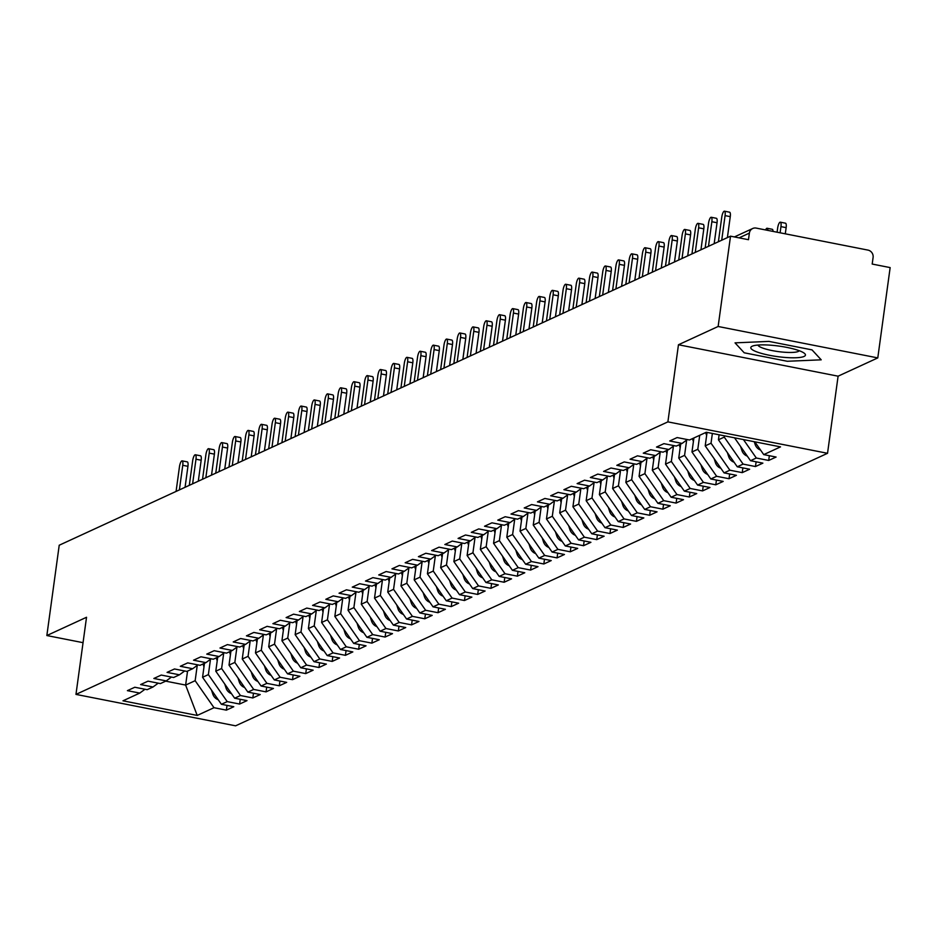 <?xml version="1.0" encoding="UTF-8"?>
<svg xmlns="http://www.w3.org/2000/svg" width="937" height="937" viewBox="0 0 937 937"><rect width="100%" height="100%" fill="white"/><g stroke="black" fill="none" stroke-linecap="round" stroke-linejoin="round"><path stroke-width="1.41" d="M877.782 357.911L718.14 326.486L678.458 344.757L838.1 376.182L877.782 357.911L890.15 267.595L872.195 264.058L873.097 257.464A6.36 5.973 65.3 0 0 867.955 250.097L756.218 228.101A6.36 5.973 65.3 0 0 749.377 233.114L748.476 239.708L730.52 236.171L59.218 545.229L46.85 635.544L83.053 642.677M838.1 376.182L827.535 453.297L235.597 725.824L75.967 694.399L667.894 421.873L827.535 453.297M763.737 454.609L780.533 446.879L706.299 432.262L689.503 439.992L677.135 437.556L669.721 440.976L682.101 443.412L676.28 446.082L663.9 443.646L656.497 447.066L668.866 449.502L663.045 452.173L650.676 449.737L643.274 453.157L655.642 455.581L649.821 458.263L637.453 455.827L630.039 459.235L642.407 461.672L636.598 464.354L624.218 461.918L616.815 465.326L629.184 467.762L623.363 470.444L610.994 468.008L603.58 471.416L615.96 473.853L610.139 476.535L597.771 474.099L590.357 477.507L602.725 479.943L596.916 482.625L584.536 480.189L577.133 483.597L589.502 486.034L583.681 488.716L571.312 486.28L563.898 489.688L576.278 492.124L570.457 494.806L558.089 492.37L550.675 495.778L563.043 498.215L557.222 500.897L544.854 498.461L537.451 501.869L549.82 504.305L543.999 506.987L531.63 504.551L524.216 507.959L536.596 510.396L530.775 513.078L518.407 510.642L510.993 514.05L523.361 516.486L517.54 519.168L505.172 516.732L497.77 520.14L510.138 522.577L504.317 525.259L491.948 522.823L484.534 526.231L496.915 528.667L491.093 531.338L478.713 528.913L471.311 532.321L483.679 534.758L477.858 537.428L465.49 534.992L458.088 538.412L470.456 540.848L464.635 543.519L452.266 541.082L444.852 544.502L457.233 546.939L451.411 549.609L439.031 547.173L431.629 550.593L443.997 553.017L438.176 555.7L425.808 553.263L418.406 556.672L430.774 559.108L424.953 561.79L412.585 559.354L405.171 562.762L417.551 565.198L411.73 567.881L399.349 565.444L391.947 568.853L404.315 571.289L398.494 573.971L386.126 571.535L378.724 574.943L391.092 577.379L385.271 580.062L372.903 577.625L365.489 581.034L377.869 583.47L372.048 586.152L359.667 583.716L352.265 587.124L364.634 589.56L358.812 592.243L346.444 589.806L339.042 593.215L351.41 595.651L345.589 598.333L333.221 595.897L325.807 599.305L338.175 601.741L332.366 604.424L319.985 601.987L312.583 605.396L324.952 607.832L319.13 610.514L306.762 608.078L299.36 611.486L311.728 613.922L305.907 616.605L293.539 614.168L286.125 617.577L298.493 620.013L292.684 622.695L280.304 620.259L272.901 623.667L285.27 626.103L279.449 628.774L267.08 626.349L259.666 629.758L272.046 632.194L266.225 634.864L253.857 632.428L246.443 635.848L258.811 638.284L252.99 640.955L240.622 638.519L233.219 641.939L245.588 644.375L239.767 647.045L227.398 644.609L219.984 648.029L232.364 650.454L226.543 653.136L214.175 650.7L206.761 654.108L219.129 656.544L213.308 659.226L200.94 656.79L193.537 660.198L205.906 662.635L200.085 665.317L187.716 662.881L180.302 666.289L192.682 668.725L186.861 671.407L174.481 668.971L167.079 672.379L179.447 674.816L173.626 677.498L161.258 675.062L153.855 678.47L166.224 680.906L160.403 683.588L148.034 681.152L140.62 684.56L153 686.997L147.179 689.679L134.799 687.243L127.397 690.651L139.765 693.087L122.97 700.817L197.203 715.435L213.999 707.704L226.367 710.141L233.781 706.721L221.401 704.284L227.222 701.614L239.603 704.05L247.005 700.63L234.637 698.206L240.458 695.523L252.826 697.96L260.228 694.551L247.86 692.115L253.681 689.433L266.049 691.869L273.463 688.461L261.083 686.025L266.904 683.342L279.285 685.779L286.687 682.37L274.318 679.934L280.14 677.252L292.508 679.688L299.91 676.28L287.542 673.844L293.363 671.161L305.731 673.598L313.145 670.189L300.765 667.753L306.586 665.071L318.967 667.507L326.369 664.099L314 661.663L319.822 658.98L332.19 661.417L339.592 658.008L327.224 655.572L333.045 652.89L345.413 655.326L352.827 651.918L340.447 649.482L346.268 646.799L358.648 649.236L366.051 645.827L353.682 643.391L359.503 640.709L371.872 643.145L379.274 639.737L366.906 637.301L372.727 634.618L385.095 637.055L392.509 633.646L380.129 631.21L385.95 628.528L398.33 630.964L405.733 627.556L393.364 625.12L399.185 622.449L411.554 624.874L418.956 621.465L406.588 619.029L412.409 616.359L424.777 618.783L432.191 615.375L419.823 612.939L425.632 610.268L438.012 612.704L445.415 609.284L433.046 606.848L438.867 604.178L451.236 606.614L458.65 603.194L446.27 600.769L452.091 598.087L464.459 600.523L471.873 597.115L459.505 594.679L465.314 591.997L477.694 594.433L485.097 591.024L472.728 588.588L478.549 585.906L490.918 588.342L498.332 584.934L485.952 582.498L491.773 579.816L504.141 582.252L511.555 578.843L499.187 576.407L505.008 573.725L517.376 576.161L524.779 572.753L512.41 570.317L518.231 567.635L530.6 570.071L538.014 566.662L525.634 564.226L531.455 561.544L543.835 563.98L551.237 560.572L538.869 558.136L544.69 555.454L557.058 557.89L564.461 554.481L552.092 552.045L557.913 549.363L570.282 551.799L577.696 548.391L565.316 545.955L571.137 543.273L583.517 545.709L590.919 542.3L578.551 539.864L584.372 537.182L596.74 539.618L604.142 536.21L591.774 533.774L597.595 531.092L609.964 533.528L617.378 530.119L604.997 527.683L610.819 525.013L623.199 527.437L630.601 524.029L618.233 521.593L624.054 518.922L636.422 521.347L643.824 517.938L631.456 515.502L637.277 512.832L649.646 515.268L657.06 511.848L644.679 509.412L650.501 506.741L662.881 509.178L670.283 505.757L657.915 503.333L663.736 500.651L676.104 503.087L683.506 499.679L671.138 497.242L676.959 494.56L689.327 496.997L696.741 493.588L684.361 491.152L690.182 488.47L702.563 490.906L709.965 487.498L697.596 485.061L703.418 482.379L715.786 484.816L723.188 481.407L710.82 478.971L716.641 476.289L729.009 478.725L736.423 475.317L724.055 472.88L729.864 470.198L742.245 472.635L749.647 469.226L737.278 466.79L743.1 464.108L755.468 466.544L762.882 463.136L750.502 460.699L756.323 458.017L768.691 460.454L776.105 457.045L763.737 454.609L754.8 441.807M756.323 458.017L743.451 439.582M750.502 460.699L734.538 437.825M724.43 435.834L724.254 437.11L718.433 439.781L719.124 434.791M743.1 464.108L724.254 437.11M737.278 466.79L718.433 439.781M682.101 443.412L687.336 439.57M712.366 433.456L711.031 443.201L705.21 445.871L707.048 432.414M729.864 470.198L711.031 443.201M724.055 472.88L705.21 445.871M668.866 449.502L674.101 445.661M699.716 435.295L697.796 449.291L691.974 451.962L693.895 437.977M716.641 476.289L697.796 449.291M710.82 478.971L691.974 451.962M655.642 455.581L660.878 451.751M686.669 440.05L684.572 455.37L678.751 458.052L680.672 444.068M703.418 482.379L684.572 455.37M697.596 485.061L678.751 458.052M642.407 461.672L647.654 457.842M673.445 446.141L671.349 461.461L665.528 464.143L667.437 450.158M690.182 488.47L671.349 461.461M684.361 491.152L665.528 464.143M629.184 467.762L634.419 463.932M660.21 452.231L658.114 467.551L652.293 470.233L654.213 456.249M676.959 494.56L658.114 467.551M671.138 497.242L652.293 470.233M615.96 473.853L621.196 470.023M646.987 458.322L644.89 473.642L639.069 476.324L640.99 462.328M663.736 500.651L644.89 473.642M657.915 503.333L639.069 476.324M602.725 479.943L607.972 476.113M633.763 464.412L631.667 479.732L625.846 482.414L627.755 468.418M650.501 506.741L631.667 479.732M644.679 509.412L625.846 482.414M589.502 486.034L594.737 482.204M620.528 470.503L618.432 485.823L612.611 488.505L614.531 474.509M637.277 512.832L618.432 485.823M631.456 515.502L612.611 488.505M576.278 492.124L581.514 488.282M607.305 476.593L605.208 491.913L599.387 494.595L601.308 480.599M624.054 518.922L605.208 491.913M618.233 521.593L599.387 494.595M563.043 498.215L568.29 494.373M594.081 482.684L591.985 498.004L586.164 500.686L588.073 486.69M610.819 525.013L591.985 498.004M604.997 527.683L586.164 500.686M549.82 504.305L555.055 500.463M580.846 488.774L578.75 504.094L572.929 506.776L574.849 492.78M597.595 531.092L578.75 504.094M591.774 533.774L572.929 506.776M536.596 510.396L541.832 506.554M567.623 494.865L565.526 510.185L559.705 512.867L561.626 498.871M584.372 537.182L565.526 510.185M578.551 539.864L559.705 512.867M523.361 516.486L528.597 512.644M554.399 500.955L552.303 516.275L546.482 518.957L548.391 504.961M571.137 543.273L552.303 516.275M565.316 545.955L546.482 518.957M510.138 522.577L515.373 518.735M541.164 507.046L539.068 522.366L533.247 525.048L535.168 511.052M557.913 549.363L539.068 522.366M552.092 552.045L533.247 525.048M496.915 528.667L502.15 524.825M527.941 513.136L525.844 528.456L520.023 531.127L521.944 517.142M544.69 555.454L525.844 528.456M538.869 558.136L520.023 531.127M483.679 534.758L488.915 530.916M514.718 519.215L512.609 534.547L506.8 537.217L508.709 523.233M531.455 561.544L512.609 534.547M525.634 564.226L506.8 537.217M470.456 540.848L475.691 537.006M501.482 525.306L499.386 540.637L493.565 543.308L495.486 529.323M518.231 567.635L499.386 540.637M512.41 570.317L493.565 543.308M457.233 546.939L462.468 543.097M488.259 531.396L486.162 546.728L480.341 549.398L482.262 535.414M505.008 573.725L486.162 546.728M499.187 576.407L480.341 549.398M443.997 553.017L449.233 549.187M475.036 537.487L472.927 552.807L467.118 555.489L469.027 541.504M491.773 579.816L472.927 552.807M485.952 582.498L467.118 555.489M430.774 559.108L436.01 555.278M461.8 543.577L459.704 558.897L453.883 561.579L455.804 547.595M478.549 585.906L459.704 558.897M472.728 588.588L453.883 561.579M417.551 565.198L422.786 561.368M448.577 549.668L446.48 564.988L440.659 567.67L442.569 553.685M465.314 591.997L446.48 564.988M459.505 594.679L440.659 567.67M404.315 571.289L409.551 567.459M435.354 555.758L433.245 571.078L427.424 573.76L429.345 559.764M452.091 598.087L433.245 571.078M446.27 600.769L427.424 573.76M391.092 577.379L396.328 573.549M422.118 561.849L420.022 577.169L414.201 579.851L416.122 565.854M438.867 604.178L420.022 577.169M433.046 606.848L414.201 579.851M377.869 583.47L383.104 579.64M408.895 567.939L406.799 583.259L400.977 585.941L402.887 571.945M425.632 610.268L406.799 583.259M419.823 612.939L400.977 585.941M364.634 589.56L369.869 585.719M395.672 574.03L393.563 589.35L387.742 592.032L389.663 578.035M412.409 616.359L393.563 589.35M406.588 619.029L387.742 592.032M351.41 595.651L356.646 591.809M382.437 580.12L380.34 595.44L374.519 598.122L376.44 584.126M399.185 622.449L380.34 595.44M393.364 625.12L374.519 598.122M338.175 601.741L343.422 597.9M369.213 586.211L367.117 601.531L361.295 604.213L363.205 590.216M385.95 628.528L367.117 601.531M380.129 631.21L361.295 604.213M324.952 607.832L330.187 603.99M355.978 592.301L353.881 607.621L348.06 610.303L349.981 596.307M372.727 634.618L353.881 607.621M366.906 637.301L348.06 610.303M311.728 613.922L316.964 610.081M342.755 598.392L340.658 613.712L334.837 616.394L336.758 602.397M359.503 640.709L340.658 613.712M353.682 643.391L334.837 616.394M298.493 620.013L303.74 616.171M329.531 604.482L327.435 619.802L321.614 622.484L323.523 608.488M346.268 646.799L327.435 619.802M340.447 649.482L321.614 622.484M285.27 626.103L290.505 622.262M316.296 610.573L314.2 625.893L308.378 628.563L310.299 614.578M333.045 652.89L314.2 625.893M327.224 655.572L308.378 628.563M272.046 632.194L277.282 628.352M303.073 616.651L300.976 631.983L295.155 634.654L297.076 620.669M319.822 658.98L300.976 631.983M314 661.663L295.155 634.654M258.811 638.284L264.058 634.443M289.849 622.742L287.753 638.074L281.932 640.744L283.841 626.759M306.586 665.071L287.753 638.074M300.765 667.753L281.932 640.744M245.588 644.375L250.823 640.533M276.614 628.832L274.518 644.164L268.696 646.835L270.617 632.85M293.363 671.161L274.518 644.164M287.542 673.844L268.696 646.835M232.364 650.454L237.6 646.624M263.391 634.923L261.294 650.243L255.473 652.925L257.394 638.94M280.14 677.252L261.294 650.243M274.318 679.934L255.473 652.925M219.129 656.544L224.365 652.714M250.167 641.013L248.071 656.333L242.25 659.016L244.159 645.031M266.904 683.342L248.071 656.333M261.083 686.025L242.25 659.016M205.906 662.635L211.141 658.805M236.932 647.104L234.836 662.424L229.015 665.106L230.935 651.121M253.681 689.433L234.836 662.424M247.86 692.115L229.015 665.106M192.682 668.725L197.918 664.895M223.709 653.194L221.612 668.514L215.791 671.197L217.712 657.2M240.458 695.523L221.612 668.514M234.637 698.206L215.791 671.197M179.447 674.816L184.683 670.986M210.485 659.285L208.377 674.605L202.568 677.287L204.477 663.291M227.222 701.614L208.377 674.605M221.401 704.284L202.568 677.287M166.224 680.906L171.459 677.076M197.25 665.375L195.154 680.695L185.631 685.076L187.552 671.091M213.999 707.704L195.154 680.695M197.203 715.435L185.631 685.076L165.685 681.152M153 686.997L158.236 683.155M718.14 326.486L730.52 236.171M75.967 694.399L86.532 617.272L46.85 635.544M678.458 344.757L667.894 421.873M744.212 352.792L787.291 361.272L821.21 359.82L812.028 349.888L768.949 341.396L735.03 342.86L744.212 352.792L735.03 342.86L768.949 341.396L812.028 349.888L821.21 359.82L787.291 361.272L744.212 352.792M139.765 693.087L145.001 689.245M226.367 710.141L227.023 705.397M239.603 704.05L240.247 699.307M252.826 697.96L253.47 693.216M266.049 691.869L266.705 687.126M279.285 685.779L279.929 681.035M292.508 679.688L293.152 674.945M305.731 673.598L306.387 668.854M318.967 667.507L319.611 662.764M332.19 661.417L332.834 656.673M345.413 655.326L346.069 650.583M358.648 649.236L359.293 644.492M371.872 643.145L372.516 638.402M385.095 637.055L385.751 632.323M398.33 630.964L398.975 626.232M411.554 624.874L412.198 620.142M424.777 618.783L425.433 614.051M438.012 612.704L438.657 607.961M451.236 606.614L451.892 601.87M464.459 600.523L465.115 595.78M477.694 594.433L478.338 589.689M490.918 588.342L491.574 583.599M504.141 582.252L504.797 577.508M517.376 576.161L518.02 571.418M530.6 570.071L531.256 565.327M543.835 563.98L544.479 559.237M557.058 557.89L557.702 553.146M570.282 551.799L570.938 547.056M583.517 545.709L584.161 540.965M596.74 539.618L597.384 534.886M609.964 533.528L610.619 528.796M623.199 527.437L623.843 522.705M636.422 521.347L637.066 516.615M649.646 515.268L650.301 510.524M662.881 509.178L663.525 504.434M676.104 503.087L676.748 498.343M689.327 496.997L689.983 492.253M702.563 490.906L703.207 486.162M715.786 484.816L716.43 480.072M729.009 478.725L729.665 473.981M742.245 472.635L742.889 467.891M755.468 466.544L756.124 461.8M768.691 460.454L769.347 455.71M182.118 460.863L187.306 461.882A5.306 1.511 101.1 0 1 187.939 466.321L182.75 465.302A5.306 1.511 -78.9 0 0 182.118 460.863A5.306 1.511 -78.9 0 0 179.447 466.825L176.074 491.433M187.939 466.321L185.069 487.287M182.75 465.302L179.377 489.91M218.216 699.716A8.48 7.964 -114.7 0 1 212.816 694.106L211.516 690.124M203.985 666.91L203.024 663.958M195.353 454.773L200.541 455.792A5.306 1.511 101.1 0 1 201.174 460.231L195.985 459.212A5.306 1.511 -78.9 0 0 195.353 454.773A5.306 1.511 -78.9 0 0 192.671 460.735L189.297 485.343M201.174 460.231L198.293 481.196M195.985 459.212L192.612 483.82M208.576 448.682L213.765 449.701A5.306 1.511 101.1 0 1 214.397 454.14L209.209 453.121A5.306 1.511 -78.9 0 0 208.576 448.682A5.306 1.511 -78.9 0 0 205.906 454.644L202.533 479.252M214.397 454.14L211.528 475.106M209.209 453.121L205.835 477.729M221.811 442.592L226.988 443.611A5.306 1.511 101.1 0 1 227.621 448.05L222.432 447.031A5.306 1.511 -78.9 0 0 221.811 442.592A5.306 1.511 -78.9 0 0 219.129 448.554L215.756 473.162M227.621 448.05L224.751 469.027M222.432 447.031L219.059 471.639M235.035 436.501L240.223 437.52A5.306 1.511 101.1 0 1 240.856 441.959L235.667 440.94A5.306 1.511 -78.9 0 0 235.035 436.501A5.306 1.511 -78.9 0 0 232.353 442.463L228.979 467.071M240.856 441.959L237.975 462.937M235.667 440.94L232.294 465.548M231.439 693.626A8.48 7.964 -114.7 0 1 226.04 688.016L224.739 684.033M217.208 660.819L216.26 657.879M244.674 687.535A8.48 7.964 -114.7 0 1 239.263 681.925L237.975 677.943M230.443 654.729L229.483 651.789M257.898 681.445A8.48 7.964 -114.7 0 1 252.498 675.846L251.198 671.852M243.667 648.638L242.706 645.698M271.121 675.354A8.48 7.964 -114.7 0 1 265.721 669.756L264.421 665.762M256.89 642.548L255.942 639.608M752.177 346.233A27.571 5.317 -172.2 0 0 769.523 355.299A27.571 5.317 -172.2 0 0 804.063 356.447A27.571 5.317 -172.2 0 0 804.051 353.062A27.571 5.317 -172.2 0 0 778.846 346.069A27.571 5.317 -172.2 0 0 752.68 346.022A27.571 5.317 -172.2 0 0 752.177 346.233M757.974 345.062A20.872 4.029 -172.2 0 0 775.848 351.234A20.872 4.029 -172.2 0 0 798.277 351.445A20.872 4.029 -172.2 0 0 799.214 350.707M248.258 430.411L253.447 431.43A5.306 1.511 101.1 0 1 254.079 435.881L248.891 434.85A5.306 1.511 -78.9 0 0 248.258 430.411A5.306 1.511 -78.9 0 0 245.588 436.373L242.214 460.981M254.079 435.881L251.21 456.846M248.891 434.85L245.517 459.458M284.356 669.264A8.48 7.964 -114.7 0 1 278.945 663.665L277.657 659.671M270.125 636.457L269.165 633.517M261.493 424.32L266.682 425.339A5.306 1.511 101.1 0 1 267.303 429.79L262.114 428.759A5.306 1.511 -78.9 0 0 261.493 424.32A5.306 1.511 -78.9 0 0 258.811 430.282L255.438 454.89M267.303 429.79L264.433 450.756M262.114 428.759L258.753 453.367M274.717 418.23L279.905 419.249A5.306 1.511 101.1 0 1 280.538 423.7L275.349 422.669A5.306 1.511 -78.9 0 0 274.717 418.23A5.306 1.511 -78.9 0 0 272.035 424.192L268.673 448.8M280.538 423.7L277.657 444.665M275.349 422.669L271.976 447.277M287.94 412.139L293.129 413.17A5.306 1.511 101.1 0 1 293.761 417.609L288.573 416.59A5.306 1.511 -78.9 0 0 287.94 412.139A5.306 1.511 -78.9 0 0 285.27 418.113L281.896 442.709M293.761 417.609L290.892 438.575M288.573 416.59L285.199 441.186M301.175 406.049L306.364 407.08A5.306 1.511 101.1 0 1 306.985 411.519L301.796 410.5A5.306 1.511 -78.9 0 0 301.175 406.049A5.306 1.511 -78.9 0 0 298.493 412.022L295.12 436.619M306.985 411.519L304.115 432.484M301.796 410.5L298.435 435.096M297.579 663.173A8.48 7.964 -114.7 0 1 292.18 657.575L290.88 653.581M283.349 630.378L282.388 627.427M310.803 657.095A8.48 7.964 -114.7 0 1 305.403 651.484L304.103 647.49M296.572 624.288L295.623 621.336M324.038 651.004A8.48 7.964 -114.7 0 1 318.627 645.394L317.338 641.4M309.807 618.197L308.847 615.246M337.261 644.914A8.48 7.964 -114.7 0 1 331.862 639.303L330.562 635.309M323.031 612.107L322.07 609.155M314.399 399.958L319.587 400.989A5.306 1.511 101.1 0 1 320.22 405.428L315.031 404.409A5.306 1.511 -78.9 0 0 314.399 399.958A5.306 1.511 -78.9 0 0 311.716 405.932L308.355 430.528M320.22 405.428L317.338 426.394M315.031 404.409L311.658 429.005M327.622 393.868L332.811 394.899A5.306 1.511 101.1 0 1 333.443 399.338L328.255 398.319A5.306 1.511 -78.9 0 0 327.622 393.868A5.306 1.511 -78.9 0 0 324.952 399.841L321.578 424.449M333.443 399.338L330.574 420.303M328.255 398.319L324.881 422.927M340.857 387.789L346.046 388.808A5.306 1.511 101.1 0 1 346.667 393.247L341.478 392.228A5.306 1.511 -78.9 0 0 340.857 387.789A5.306 1.511 -78.9 0 0 338.175 393.751L334.802 418.359M346.667 393.247L343.797 414.213M341.478 392.228L338.116 416.836M354.081 381.699L359.269 382.718A5.306 1.511 101.1 0 1 359.902 387.157L354.713 386.138A5.306 1.511 -78.9 0 0 354.081 381.699A5.306 1.511 -78.9 0 0 351.398 387.66L348.037 412.268M359.902 387.157L357.02 408.122M354.713 386.138L351.34 410.746M367.304 375.608L372.493 376.627A5.306 1.511 101.1 0 1 373.125 381.066L367.936 380.047A5.306 1.511 -78.9 0 0 367.304 375.608A5.306 1.511 -78.9 0 0 364.634 381.57L361.26 406.178M373.125 381.066L370.256 402.032M367.936 380.047L364.563 404.655M350.485 638.823A8.48 7.964 -114.7 0 1 345.085 633.213L343.797 629.219M336.254 606.016L335.305 603.065M363.72 632.733A8.48 7.964 -114.7 0 1 358.309 627.122L357.02 623.128M349.489 599.926L348.529 596.974M376.943 626.642A8.48 7.964 -114.7 0 1 371.544 621.032L370.244 617.038M362.713 593.835L361.752 590.884M390.167 620.552A8.48 7.964 -114.7 0 1 384.767 614.941L383.479 610.947M375.936 587.745L374.987 584.793M403.402 614.461A8.48 7.964 -114.7 0 1 398.002 608.851L396.702 604.857M389.171 581.654L388.211 578.703M380.539 369.518L385.728 370.537A5.306 1.511 101.1 0 1 386.349 374.976L381.16 373.957A5.306 1.511 -78.9 0 0 380.539 369.518A5.306 1.511 -78.9 0 0 377.857 375.479L374.484 400.087M386.349 374.976L383.479 395.941M381.16 373.957L377.798 398.565M416.625 608.371A8.48 7.964 -114.7 0 1 411.226 602.76L409.926 598.766M402.395 575.564L401.434 572.612M393.763 363.427L398.951 364.446A5.306 1.511 101.1 0 1 399.584 368.885L394.395 367.866A5.306 1.511 -78.9 0 0 393.763 363.427A5.306 1.511 -78.9 0 0 391.08 369.389L387.719 393.997M399.584 368.885L396.714 389.851M394.395 367.866L391.022 392.474M429.849 602.28A8.48 7.964 -114.7 0 1 424.449 596.67L423.161 592.688M415.618 569.473L414.669 566.522M406.986 357.337L412.175 358.356A5.306 1.511 101.1 0 1 412.807 362.795L407.618 361.776A5.306 1.511 -78.9 0 0 406.986 357.337A5.306 1.511 -78.9 0 0 404.315 363.298L400.942 387.906M412.807 362.795L409.937 383.76M407.618 361.776L404.245 386.384M443.084 596.19A8.48 7.964 -114.7 0 1 437.684 590.579L436.384 586.597M428.853 563.383L427.893 560.443M420.221 351.246L425.41 352.265A5.306 1.511 101.1 0 1 426.03 356.704L420.842 355.685A5.306 1.511 -78.9 0 0 420.221 351.246A5.306 1.511 -78.9 0 0 417.539 357.208L414.166 381.816M426.03 356.704L423.161 377.67M420.842 355.685L417.48 380.293M456.307 590.099A8.48 7.964 -114.7 0 1 450.908 584.489L449.608 580.507M442.077 557.292L441.116 554.353M433.444 345.156L438.633 346.175A5.306 1.511 101.1 0 1 439.266 350.614L434.077 349.595A5.306 1.511 -78.9 0 0 433.444 345.156A5.306 1.511 -78.9 0 0 430.762 351.117L427.401 375.725M439.266 350.614L436.396 371.591M434.077 349.595L430.704 374.203M469.542 584.009A8.48 7.964 -114.7 0 1 464.131 578.41L462.843 574.416M455.312 551.202L454.351 548.262M446.668 339.065L451.857 340.084A5.306 1.511 101.1 0 1 452.489 344.523L447.3 343.504A5.306 1.511 -78.9 0 0 446.668 339.065A5.306 1.511 -78.9 0 0 443.997 345.027L440.624 369.635M452.489 344.523L449.619 365.5M447.3 343.504L443.927 368.112M482.766 577.918A8.48 7.964 -114.7 0 1 477.366 572.32L476.066 568.326M468.535 545.111L467.575 542.172M459.903 332.975L465.092 333.994A5.306 1.511 101.1 0 1 465.712 338.444L460.535 337.414A5.306 1.511 -78.9 0 0 459.903 332.975A5.306 1.511 -78.9 0 0 457.221 338.936L453.848 363.544M465.712 338.444L462.843 359.41M460.535 337.414L457.162 362.022M495.989 571.828A8.48 7.964 -114.7 0 1 490.59 566.229L489.29 562.235M481.759 539.021L480.81 536.081M473.126 326.884L478.315 327.903A5.306 1.511 101.1 0 1 478.948 332.354L473.759 331.323A5.306 1.511 -78.9 0 0 473.126 326.884A5.306 1.511 -78.9 0 0 470.456 332.846L467.083 357.454M478.948 332.354L476.078 353.319M473.759 331.323L470.386 355.931M509.224 565.737A8.48 7.964 -114.7 0 1 503.813 560.139L502.525 556.145M494.994 532.942L494.033 529.991M486.35 320.794L491.538 321.813A5.306 1.511 101.1 0 1 492.171 326.263L486.982 325.233A5.306 1.511 -78.9 0 0 486.35 320.794A5.306 1.511 -78.9 0 0 483.679 326.755L480.306 351.363M492.171 326.263L489.301 347.229M486.982 325.233L483.609 349.841M522.448 559.658A8.48 7.964 -114.7 0 1 517.048 554.048L515.748 550.054M508.217 526.852L507.257 523.9M499.585 314.703L504.774 315.734A5.306 1.511 101.1 0 1 505.406 320.173L500.217 319.154A5.306 1.511 -78.9 0 0 499.585 314.703A5.306 1.511 -78.9 0 0 496.903 320.677L493.53 345.273M505.406 320.173L502.525 341.138M500.217 319.154L496.844 343.75M535.671 553.568A8.48 7.964 -114.7 0 1 530.272 547.958L528.972 543.964M521.44 520.761L520.492 517.81M512.808 308.613L517.997 309.643A5.306 1.511 101.1 0 1 518.63 314.082L513.441 313.063A5.306 1.511 -78.9 0 0 512.808 308.613A5.306 1.511 -78.9 0 0 510.138 314.586L506.765 339.182M518.63 314.082L515.76 335.048M513.441 313.063L510.068 337.66M548.906 547.477A8.48 7.964 -114.7 0 1 543.495 541.867L542.207 537.873M534.676 514.671L533.715 511.719M526.044 302.522L531.22 303.553A5.306 1.511 101.1 0 1 531.853 307.992L526.664 306.973A5.306 1.511 -78.9 0 0 526.044 302.522A5.306 1.511 -78.9 0 0 523.361 308.496L519.988 333.092M531.853 307.992L528.983 328.957M526.664 306.973L523.291 331.569M562.13 541.387A8.48 7.964 -114.7 0 1 556.73 535.777L555.43 531.783M547.899 508.58L546.939 505.629M539.267 296.432L544.456 297.462A5.306 1.511 101.1 0 1 545.088 301.901L539.899 300.882A5.306 1.511 -78.9 0 0 539.267 296.432A5.306 1.511 -78.9 0 0 536.585 302.405L533.212 327.013M545.088 301.901L542.207 322.867M539.899 300.882L536.526 325.49M575.353 535.296A8.48 7.964 -114.7 0 1 569.954 529.686L568.654 525.692M561.122 502.49L560.174 499.538M552.49 290.353L557.679 291.372A5.306 1.511 101.1 0 1 558.311 295.811L553.123 294.792A5.306 1.511 -78.9 0 0 552.49 290.353A5.306 1.511 -78.9 0 0 549.82 296.315L546.447 320.922M558.311 295.811L555.442 316.776M553.123 294.792L549.75 319.4M588.588 529.206A8.48 7.964 -114.7 0 1 583.177 523.596L581.889 519.602M574.358 496.399L573.397 493.448M565.725 284.262L570.914 285.281A5.306 1.511 101.1 0 1 571.535 289.72L566.346 288.701A5.306 1.511 -78.9 0 0 565.725 284.262A5.306 1.511 -78.9 0 0 563.043 290.224L559.67 314.832M571.535 289.72L568.665 310.686M566.346 288.701L562.985 313.309M601.812 523.115A8.48 7.964 -114.7 0 1 596.412 517.505L595.112 513.511M587.581 490.309L586.621 487.357M578.949 278.172L584.138 279.191A5.306 1.511 101.1 0 1 584.77 283.63L579.581 282.611A5.306 1.511 -78.9 0 0 578.949 278.172A5.306 1.511 -78.9 0 0 576.267 284.134L572.905 308.741M584.77 283.63L581.889 304.595M579.581 282.611L576.208 307.219M615.035 517.025A8.48 7.964 -114.7 0 1 609.636 511.415L608.336 507.421M600.804 484.218L599.856 481.267M592.172 272.081L597.361 273.1A5.306 1.511 101.1 0 1 597.993 277.539L592.805 276.52A5.306 1.511 -78.9 0 0 592.172 272.081A5.306 1.511 -78.9 0 0 589.502 278.043L586.129 302.651M597.993 277.539L595.124 298.505M592.805 276.52L589.432 301.128M628.27 510.934A8.48 7.964 -114.7 0 1 622.859 505.324L621.571 501.33M614.04 478.128L613.079 475.176M605.407 265.991L610.596 267.01A5.306 1.511 101.1 0 1 611.217 271.449L606.028 270.43A5.306 1.511 -78.9 0 0 605.407 265.991A5.306 1.511 -78.9 0 0 602.725 271.953L599.352 296.56M611.217 271.449L608.347 292.414M606.028 270.43L602.667 295.038M641.494 504.844A8.48 7.964 -114.7 0 1 636.094 499.234L634.794 495.251M627.263 472.037L626.303 469.086M618.631 259.9L623.819 260.919A5.306 1.511 101.1 0 1 624.452 265.358L619.263 264.339A5.306 1.511 -78.9 0 0 618.631 259.9A5.306 1.511 -78.9 0 0 615.949 265.862L612.587 290.47M624.452 265.358L621.571 286.324M619.263 264.339L615.89 288.947M654.717 498.753A8.48 7.964 -114.7 0 1 649.318 493.143L648.029 489.161M640.486 465.947L639.538 463.007M631.854 253.81L637.043 254.829A5.306 1.511 101.1 0 1 637.675 259.268L632.487 258.249A5.306 1.511 -78.9 0 0 631.854 253.81A5.306 1.511 -78.9 0 0 629.184 259.772L625.811 284.38M637.675 259.268L634.806 280.233M632.487 258.249L629.114 282.857M667.952 492.663A8.48 7.964 -114.7 0 1 662.541 487.053L661.253 483.07M653.721 459.856L652.761 456.916M645.089 247.719L650.278 248.738A5.306 1.511 101.1 0 1 650.899 253.177L645.71 252.158A5.306 1.511 -78.9 0 0 645.089 247.719A5.306 1.511 -78.9 0 0 642.407 253.681L639.034 278.289M650.899 253.177L648.029 274.154M645.71 252.158L642.349 276.766M681.176 486.572A8.48 7.964 -114.7 0 1 675.776 480.974L674.476 476.98M666.945 453.766L665.984 450.826M658.313 241.629L663.501 242.648A5.306 1.511 101.1 0 1 664.134 247.087L658.945 246.068A5.306 1.511 -78.9 0 0 658.313 241.629A5.306 1.511 -78.9 0 0 655.631 247.591L652.269 272.198M664.134 247.087L661.253 268.064M658.945 246.068L655.572 270.676M694.399 480.482A8.48 7.964 -114.7 0 1 689 474.883L687.711 470.889M680.168 447.675L679.22 444.735M671.536 235.538L676.725 236.557A5.306 1.511 101.1 0 1 677.357 241.008L672.169 239.977A5.306 1.511 -78.9 0 0 671.536 235.538A5.306 1.511 -78.9 0 0 668.866 241.5L665.493 266.108M677.357 241.008L674.488 261.973M672.169 239.977L668.795 264.585M707.634 474.391A8.48 7.964 -114.7 0 1 702.235 468.793L700.935 464.799M693.403 441.585L692.443 438.645M684.771 229.448L689.96 230.467A5.306 1.511 101.1 0 1 690.581 234.918L685.392 233.887A5.306 1.511 -78.9 0 0 684.771 229.448A5.306 1.511 -78.9 0 0 682.089 235.41L678.716 260.017M690.581 234.918L687.711 255.883M685.392 233.887L682.031 258.495M720.858 468.301A8.48 7.964 -114.7 0 1 715.458 462.702L714.158 458.708M706.627 435.506L705.666 432.554M697.995 223.357L703.183 224.376A5.306 1.511 101.1 0 1 703.816 228.827L698.627 227.796A5.306 1.511 -78.9 0 0 697.995 223.357A5.306 1.511 -78.9 0 0 695.313 229.319L691.951 253.927M703.816 228.827L700.946 249.792M698.627 227.796L695.254 252.404M734.081 462.222A8.48 7.964 -114.7 0 1 728.681 456.612L727.393 452.618M711.218 217.267L716.407 218.298A5.306 1.511 101.1 0 1 717.039 222.737L711.851 221.718A5.306 1.511 -78.9 0 0 711.218 217.267A5.306 1.511 -78.9 0 0 708.548 223.24L705.174 247.836M717.039 222.737L714.17 243.702M711.851 221.718L708.477 246.314M767.86 230.397A5.306 1.511 -78.9 0 0 767.098 228.265L772.287 229.296A5.306 1.511 101.1 0 1 773.048 231.416M767.098 228.265A5.306 1.511 -78.9 0 0 765.576 229.952M747.316 456.132A8.48 7.964 -114.7 0 1 741.917 450.521L740.617 446.527M724.453 211.176L729.642 212.207A5.306 1.511 101.1 0 1 730.263 216.646L725.074 215.627A5.306 1.511 -78.9 0 0 724.453 211.176A5.306 1.511 -78.9 0 0 721.771 217.15L718.398 241.746M730.263 216.646L727.393 237.611M725.074 215.627L721.713 240.223M780.322 222.174L785.511 223.205A5.306 1.511 101.1 0 1 786.143 227.644L780.954 226.625A5.306 1.511 -78.9 0 0 780.322 222.174A5.306 1.511 -78.9 0 0 777.64 228.148L777.089 232.212M760.539 450.041A8.48 7.964 -114.7 0 1 755.14 444.431L754.25 441.702M780.099 232.809L780.954 226.625M785.288 233.828L786.143 227.644M749.377 233.114L739.07 237.857M213.941 693.591L212.816 694.106M227.164 687.5L226.04 688.016M240.399 681.41L239.263 681.925M253.622 675.319L252.498 675.846M266.846 669.229L265.721 669.756M280.081 663.138L278.945 663.665M293.304 657.048L292.18 657.575M306.528 650.957L305.403 651.484M319.763 644.879L318.627 645.394M332.986 638.788L331.862 639.303M346.21 632.698L345.085 633.213M359.445 626.607L358.309 627.122M372.668 620.517L371.544 621.032M385.892 614.426L384.767 614.941M399.127 608.336L398.002 608.851M412.35 602.245L411.226 602.76M425.585 596.155L424.449 596.67M438.809 590.064L437.684 590.579M452.032 583.974L450.908 584.489M465.267 577.883L464.131 578.41M478.491 571.793L477.366 572.32M491.714 565.702L490.59 566.229M504.949 559.612L503.813 560.139M518.173 553.521L517.048 554.048M531.396 547.442L530.272 547.958M544.631 541.352L543.495 541.867M557.855 535.261L556.73 535.777M571.078 529.171L569.954 529.686M584.313 523.08L583.177 523.596M597.537 516.99L596.412 517.505M610.76 510.899L609.636 511.415M623.995 504.809L622.859 505.324M637.219 498.718L636.094 499.234M650.442 492.628L649.318 493.143M663.677 486.537L662.541 487.053M676.901 480.447L675.776 480.974M690.124 474.356L689 474.883M703.359 468.266L702.235 468.793M716.582 462.175L715.458 462.702M729.818 456.085L728.681 456.612M743.041 450.006L741.917 450.521M756.264 443.915L755.14 444.431M734.397 236.932L752.704 228.511"/></g></svg>
